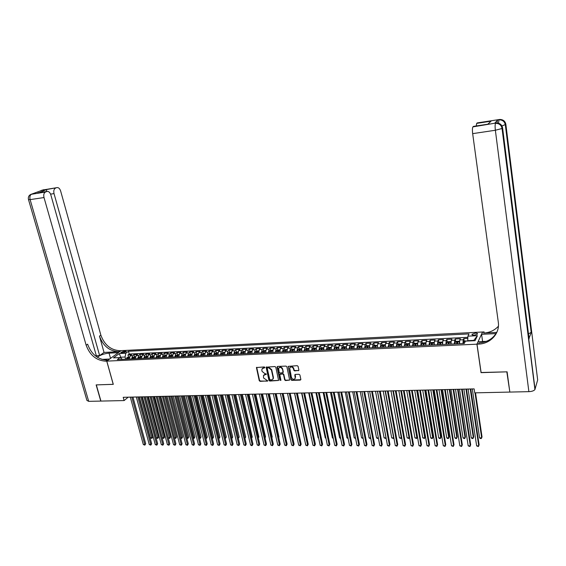 <?xml version="1.0" encoding="UTF-8"?>
<svg xmlns="http://www.w3.org/2000/svg" width="566" height="566" viewBox="0 0 566 566"><rect width="100%" height="100%" fill="white"/><g stroke="black" fill="none" stroke-linecap="round" stroke-linejoin="round"><path stroke-width="0.85" d="M264.909 367.426L264.308 366.945L256.419 367.532L259.242 380.67L260.098 381.357L267.824 380.897L263.558 377.982L263.445 375.598L266.381 374.034L264.824 373.588L262.086 371.402L261.846 370.341L261.98 368.975L264.909 367.426M475.263 333.148L472.044 334.244C471.803 334.895 472.546 335.221 474.273 335.199L477.499 334.103C477.739 333.445 476.997 333.126 475.263 333.148M298.303 370.78L298.869 370.03L298.098 366.372L297.221 365.671L288.172 366.372L290.917 379.68L291.787 380.373L300.27 380.111L300.843 379.376L299.916 374.982L299.039 374.282L295.395 374.409L294.829 375.152L295.247 378.258C293.903 379.814 292.636 379.545 291.448 377.451L289.686 367.935C291.051 366.421 292.318 366.704 293.471 368.791L293.775 370.214L294.653 370.914L298.855 370.383M481.107 372.499L506.825 371.841L509.761 391.509M481.036 372.661L476.919 344.178L106.797 361.122L121.039 350.651L482.565 331.994L476.919 344.178M509.563 392.082L474.725 392.854L474.138 388.892L123.218 397.304L124.124 400.565L100.946 401.082L96.319 384.894L113.292 384.349L106.797 361.122M275.812 367.221L274.949 366.535L266.133 367.171L268.935 380.373L269.791 381.052L278.599 380.451L275.812 367.221M277.609 366.428L286.021 366.103L286.891 366.796L289.65 380.083L285.512 380.571L284.641 379.878L283.516 374.664L282.646 373.977L279.745 374.409L280.899 380.21L279.908 380.239L277.057 367.178L277.609 366.428M467.813 338.383L463.823 338.574L464.24 341.34M462.96 343.527L463.229 339.763L459.797 339.925L460.406 338.744L455.297 338.992L455.715 341.73M454.392 343.93L454.682 340.173L451.279 340.336L451.909 339.161L446.843 339.409L447.267 342.112M445.895 344.319L446.199 340.583L442.831 340.746L443.482 339.572L438.459 339.819L438.883 342.494M437.468 344.715L437.794 340.987L434.447 341.149L435.127 339.982L430.146 340.223L430.577 342.876M429.113 345.104L429.46 341.39L426.141 341.553L426.842 340.385L421.903 340.626L422.335 343.251M420.828 345.486L421.189 341.793L417.899 341.949L418.621 340.789L413.725 341.022L414.156 343.626M412.607 345.868L412.989 342.189L409.727 342.345L410.47 341.185L405.61 341.418L406.048 344.001M404.457 346.243L404.86 342.579L401.619 342.734L402.384 341.581L397.565 341.814L398.011 344.369M396.377 346.618L396.787 342.968L393.582 343.123L394.368 341.97L389.585 342.204L390.031 344.736M388.354 346.993L388.792 343.357L385.609 343.505L386.415 342.359L381.675 342.593L382.121 345.097M380.402 347.361L380.854 343.739L377.699 343.887L378.527 342.741L373.822 342.975L374.275 345.458M372.52 347.729L372.987 344.121L369.853 344.27L370.702 343.123L366.032 343.357L366.485 345.819M364.695 348.09L365.176 344.496L362.07 344.644L362.933 343.505L358.306 343.732L358.766 346.173M356.934 348.451L357.429 344.871L354.351 345.019L355.236 343.88L350.644 344.107L351.104 346.526M349.236 348.812L349.746 345.239L346.689 345.387L347.595 344.255L343.038 344.475L343.498 346.88M341.595 349.165L342.126 345.607L339.091 345.755L340.017 344.623L335.497 344.85L335.963 347.227M334.018 349.519L334.563 345.975L331.556 346.116L332.497 344.991L328.011 345.21L328.478 347.574M326.504 349.866L327.063 346.335L324.077 346.477L325.033 345.359L320.582 345.571L321.056 347.913M319.04 350.213L319.62 346.696L316.656 346.838L317.632 345.72L313.217 345.932L313.691 348.253M311.647 350.552L312.234 347.05L309.291 347.191L310.288 346.081L305.909 346.293L306.383 348.592M306.836 350.779L306.751 350.396M304.303 350.899L304.904 347.404L301.989 347.545L303.001 346.434L298.65 346.647L299.131 348.932M299.584 351.118L299.492 350.672M297.016 351.231L297.631 347.757L294.745 347.899L295.763 346.788L291.455 347L291.936 349.264M292.396 351.451L292.297 350.962M289.792 351.571L290.422 348.104L287.549 348.246L288.589 347.135L284.309 347.347L284.79 349.597M285.264 351.783L285.151 351.26M282.618 351.903L283.262 348.451L280.411 348.585L281.472 347.489L277.227 347.694L277.708 349.922M278.182 352.109L278.062 351.557M275.5 352.236L276.158 348.79L273.328 348.932L274.404 347.828L270.187 348.033L270.675 350.248M271.156 352.434L271.029 351.861M268.44 352.561L269.105 349.13L266.303 349.272L267.393 348.175L263.211 348.38L263.699 350.573M264.18 352.76L264.053 352.165M261.428 352.887L262.115 349.47L259.327 349.604L260.431 348.514L256.285 348.713L256.773 350.892M257.233 352.965L257.127 352.476M254.474 353.212L255.167 349.809L252.408 349.937L253.526 348.847L249.408 349.052L249.896 351.217M247.568 353.531L248.276 350.142L245.538 350.269L246.67 349.187L242.581 349.385L243.076 351.536M240.72 353.849L241.441 350.467L238.718 350.602L239.871 349.519L235.81 349.717L236.305 351.847M233.921 354.167L234.649 350.8L231.954 350.927L233.114 349.845L229.089 350.043L229.584 352.158M227.171 354.479L227.914 351.125L225.233 351.253L226.414 350.177L222.417 350.368L222.912 352.469M220.478 354.79L221.228 351.444L218.568 351.571L219.764 350.503L215.795 350.694L216.29 352.788L214.96 353.41L214.443 355.066M213.828 355.094L214.592 351.762L211.953 351.889L213.156 350.821L209.222 351.012L209.724 353.099M207.227 355.406L208.005 352.08L205.387 352.208L206.604 351.139L202.692 351.33L203.201 353.41M200.682 355.71L201.468 352.399L198.864 352.526L200.095 351.458L196.218 351.649L196.727 353.715M194.18 356.007L194.98 352.71L192.39 352.837L193.636 351.776L189.787 351.967L190.296 354.026M187.721 356.311L188.535 353.021L185.966 353.149L187.226 352.087L183.398 352.278L183.915 354.33M181.318 356.608L182.139 353.333L179.592 353.453L180.858 352.399L177.066 352.583L177.583 354.627M174.958 356.898L175.785 353.637L173.26 353.757L174.54 352.71L170.769 352.894L171.293 354.932M168.64 357.196L169.482 353.941L166.97 354.061L168.265 353.014L164.522 353.198L165.046 355.229M162.371 357.486L163.22 354.245L160.73 354.366L162.039 353.318L158.324 353.502L158.848 355.526M156.152 357.776L157.008 354.542L154.539 354.663L155.855 353.623L152.162 353.8L152.693 355.816M149.969 358.059L150.839 354.84L148.384 354.96L149.714 353.92L146.049 354.097L146.58 356.106M143.835 358.349L144.712 355.137L142.278 355.257L143.615 354.217L139.979 354.394L140.51 356.396M137.743 358.632L138.635 355.434L136.215 355.547L137.559 354.514L133.951 354.691L132.593 355.724L131.694 358.908M134.489 356.686L133.951 354.691M121.81 352.887L126.437 351.521L124.138 351.161L120.82 352.462L121.81 352.887M473.629 340.739L473.806 340.371L467.728 340.661L467.898 336.154L469.016 333.905L128.468 351.274L125.843 353.234L125.058 357.019L125.652 359.191M467.898 336.154L477.442 335.673L475.079 340.675L465.422 341.135L464.262 343.47L117.353 359.58L120.056 357.556L113.462 357.868L119.292 353.559L125.843 353.234M467.856 337.329L129.218 354.04L127.966 354.981L131.553 354.811L130.194 355.837L129.289 359.021M138.635 355.434L139.979 354.394M144.712 355.137L146.049 354.097M150.839 354.84L152.162 353.8M157.008 354.542L158.324 353.502M163.22 354.245L164.522 353.198M169.482 353.941L170.769 352.894M175.785 353.637L177.066 352.583M182.139 353.333L183.398 352.278M188.535 353.021L189.787 351.967M194.98 352.71L196.218 351.649M201.468 352.399L202.692 351.33M208.005 352.08L209.222 351.012M214.592 351.762L215.795 350.694M221.228 351.444L222.417 350.368M227.914 351.125L229.089 350.043M234.649 350.8L235.81 349.717M241.441 350.467L242.581 349.385M248.276 350.142L249.408 349.052M255.167 349.809L256.285 348.713M262.115 349.47L263.211 348.38M269.105 349.13L270.187 348.033M276.158 348.79L277.227 347.694M283.262 348.451L284.309 347.347M290.422 348.104L291.455 347M297.631 347.757L298.65 346.647M304.904 347.404L305.909 346.293M312.234 347.05L313.217 345.932M319.62 346.696L320.582 345.571M327.063 346.335L328.011 345.21M334.563 345.975L335.497 344.85M342.126 345.607L343.038 344.475M349.746 345.239L350.644 344.107M357.429 344.871L358.306 343.732M365.176 344.496L366.032 343.357M372.987 344.121L373.822 342.975M380.854 343.739L381.675 342.593M388.792 343.357L389.585 342.204M396.787 342.968L397.565 341.814M404.86 342.579L405.61 341.418M412.989 342.189L413.725 341.022M421.189 341.793L421.903 340.626M429.46 341.39L430.146 340.223M437.794 340.987L438.459 339.819M446.199 340.583L446.843 339.409M454.682 340.173L455.297 338.992M463.229 339.763L463.823 338.574M467.728 340.661L467.778 341.022M125.058 357.019L120.876 357.217L120.247 357.684M121.174 358.306L119.292 353.559M122.398 359.339L120.056 357.556M124.124 400.565L128.192 397.183M128.503 356.969L127.966 354.981M129.218 354.04L128.468 351.274M136.215 355.547L135.324 358.745M142.278 355.257L141.394 358.462M148.384 354.96L147.514 358.179M154.539 354.663L153.676 357.889M160.73 354.366L159.881 357.599M166.97 354.061L166.121 357.245M173.26 353.757L172.411 356.92M179.592 353.453L178.75 356.587M185.966 353.149L185.153 356.431M192.39 352.837L191.591 356.127M198.864 352.526L198.072 355.83M205.387 352.208L204.602 355.526M211.953 351.889L211.182 355.222M218.568 351.571L217.811 354.91M225.233 351.253L224.49 354.599M231.954 350.927L231.218 354.288M238.718 350.602L237.996 353.976M245.538 350.269L244.823 353.658M252.408 349.937L251.707 353.34M259.327 349.604L258.641 353.014M266.303 349.272L265.631 352.689M273.328 348.932L272.671 352.363M280.411 348.585L279.767 352.038M287.549 348.246L286.912 351.705M294.745 347.899L294.122 351.366M301.989 347.545L301.381 351.033M309.291 347.191L308.696 350.694M316.656 346.838L316.076 350.347M324.077 346.477L323.511 350.007M331.556 346.116L331.004 349.654M339.091 345.755L338.56 349.307M346.689 345.387L346.173 348.953M354.351 345.019L353.842 348.599M362.07 344.644L361.582 348.239M369.853 344.27L369.379 347.878M377.699 343.887L377.239 347.51M385.609 343.505L385.17 347.142M393.582 343.123L393.158 346.774M401.619 342.734L401.216 346.399M409.727 342.345L409.338 346.017M417.899 341.949L417.531 345.642M426.141 341.553L425.788 345.253M434.447 341.149L434.115 344.871M442.831 340.746L442.513 344.482M451.279 340.336L450.982 344.086M459.797 339.925L459.514 343.562M477.442 335.673L473.806 340.371M264.534 367.942L264.838 367.624L263.876 367.659L262.454 368.381M263.912 374.989L265.348 374.26L266.31 374.225L266.006 374.55M256.702 367.27L259.553 380.345L260.402 381.024L267.47 381.13M266.416 366.902L269.239 380.041L270.095 380.727L278.613 380.416M267.633 367.822L267.251 368.339L269.741 379.56L271.355 380.012L273.003 378.93L273.102 377.671L271.404 369.987L268.652 367.787L267.442 367.872M272.833 379.248L273.307 378.597L273.399 377.345L273.102 377.671M267.937 367.504L268.949 367.461L271.708 369.662L273.399 377.345M280 374.126L282.943 373.645L283.807 374.338L284.939 379.545L285.802 380.239L289.65 380.062M277.368 366.485L280.205 379.913L280.906 380.38M282.342 369.237C281.231 367.2 279.986 366.895 278.613 368.317L279.187 372.364L280.05 373.058L282.965 372.612L282.632 368.912C281.691 367.016 280.495 366.627 279.052 367.737M283.255 372.287L283.283 371.904L282.986 372.23M282.632 368.912L283.283 371.904M290.132 367.299C291.596 366.152 292.806 366.542 293.761 368.459L294.065 369.888L294.936 370.581L298.586 370.454M295.091 378.59L295.289 377.324M294.844 374.798L295.119 374.473L295.572 376.991M288.172 366.372L291.207 379.347L292.07 380.041L300.829 379.708M129.48 356.92L126.918 357.578L126.31 359.162M139.278 396.915L150.386 437.851L151.851 437.851L152.721 437.03L141.861 396.858M128.171 359.077L128.567 357.677L127.796 357.818L127.449 359.106M127.994 359.085L127.796 357.818M152.721 437.03L151.893 438.417L140.757 396.879M151.893 438.417L150.386 437.851M131.8 397.099L144.811 444.565L143.325 444.558L130.3 397.134M132.939 397.07L145.703 443.716L144.861 445.124L143.325 444.558M145.703 443.716L144.861 445.124M30.826 194.379L45.499 192.008C43.9 192.928 43.398 194.775 44.007 197.548L30.118 199.614C29.51 196.869 30.019 195.037 31.639 194.124L43.787 189.667M33.557 193.558L31.54 194.138C28.993 195.029 27.967 196.819 28.47 199.508L30.118 199.614L88.692 401.351L100.769 401.082L96.142 384.901L113.278 384.314M118.259 352.696L109.061 353.127C104.017 353.658 100.118 355.031 97.345 357.259M118.252 352.66L120.983 350.651L119.985 350.708C110.858 350.191 104.484 345.005 100.868 335.157L60.64 191.011C59.755 188.457 58.482 187.339 56.812 187.657L42.096 190.134M104.038 352.448L118.627 351.698C109.486 351.182 103.097 345.982 99.467 336.112L104.038 352.448L99.637 355.597L96.333 355.759M113.228 384.356L106.741 361.129L105.722 361.172C96.425 360.592 89.895 355.264 86.138 345.182L44.007 197.548M106.741 361.129L109.592 359.035L101.866 359.396M39.252 192.645L46.553 189.546L56.777 187.671M55.468 188.174C53.919 189.065 53.437 190.876 54.025 193.607L50.586 194.131M99.637 355.597L54.025 193.607M88.692 401.351L86.916 400.424L28.533 199.713M96.623 356.778L50.834 194.867C49.928 192.277 48.612 191.145 46.886 191.478L37.858 192.865M45.499 192.008L46.851 191.492M105.722 361.172L107.144 360.132C97.861 359.559 91.345 354.238 87.61 344.185L86.138 345.182M46.553 189.546L46.631 191.513M497.075 122.964L497.507 120.126L494.719 123.204M501.964 125.97L505.855 124.336L537.665 379.949L534.92 389.557C533.929 390.795 531.92 391.495 528.877 391.658L509.832 392.075L507.101 371.827L481.128 372.654L477.004 344.17L478.525 344.1C490.489 343.81 500.061 333.409 498.285 322.104L472.667 133.64C472.256 130.067 472.341 127.817 472.935 126.876L496.212 122.985M496.035 333.593L481.574 334.315L482.649 331.987L484.128 331.909L483.597 333.063C489.618 332.674 494.557 330.395 498.405 326.221M477.004 344.17L478.143 341.723L486.442 341.333M496.743 332.391L483.597 333.063M487.85 124.195L491.026 121.181L488.005 124.18L473.459 126.388L472.935 126.876M488.005 124.18L473.735 126.345M529.033 338.256L531.347 332.207L528.488 333.933M482.6 341.51L481.574 334.315M476.204 125.97L476.699 123.381L491.026 121.181M497.507 120.126L499.325 119.518L477.209 122.914L476.699 123.381M499.587 119.483L477.471 122.879M478.525 344.1L479.084 342.883C487.545 342.232 493.594 338.411 497.231 331.428M487.963 124.173L487.227 124.287M135.507 356.637L132.918 357.295L132.317 358.879M145.229 396.773L156.28 437.851L157.758 437.851L158.621 437.023L147.811 396.709M134.184 358.794L134.574 357.394L133.802 357.535L133.463 358.83M134.001 358.802L133.802 357.535M158.621 437.023L157.794 438.417L146.721 396.738M157.794 438.417L156.28 437.851M141.578 356.347L138.96 357.005L138.366 358.603M151.214 396.632L162.223 437.851L163.708 437.851L164.565 437.023L153.803 396.568M140.248 358.511L140.63 357.111L139.859 357.245L139.519 358.547M140.057 358.526L139.859 357.245M164.565 437.023L163.737 438.417L152.721 396.596M163.737 438.417L162.223 437.851M147.691 356.056L145.045 356.721L144.457 358.32M168.215 437.851L169.701 437.851L170.543 437.023L159.838 396.426M146.353 358.228L146.736 356.821L145.95 356.962L145.618 358.264M146.148 358.243L145.95 356.962M170.543 437.023L169.722 438.424L158.763 396.448M169.722 438.424L168.222 437.865M153.846 355.759L151.172 356.424L150.591 358.03M174.349 437.851L175.729 437.851L176.571 437.016L165.916 396.278M152.502 357.945L152.877 356.538L152.091 356.672L151.759 357.981M152.289 357.953L152.091 356.672M176.571 437.016L175.743 438.424L164.847 396.306M175.743 438.424L174.378 437.95M137.828 396.95L150.775 444.586L149.282 444.586L136.314 396.985M138.953 396.922L151.66 443.737L150.818 445.152L149.282 444.586M151.66 443.737L150.818 445.152M143.898 396.808L156.789 444.614L155.282 444.607L142.377 396.844M145.016 396.78L157.659 443.758L156.817 445.18L155.282 444.607M157.659 443.758L156.817 445.18M150.011 396.66L162.838 444.635L161.317 444.628L148.476 396.695M151.122 396.632L163.701 443.779L162.859 445.201L161.317 444.628M163.701 443.779L162.859 445.201M156.166 396.511L168.93 444.664L167.402 444.657L154.624 396.547M157.263 396.483L169.793 443.801L168.951 445.23L167.402 444.657M169.793 443.801L168.951 445.23M160.051 355.462L157.348 356.134L156.768 357.747M180.533 437.858L181.806 437.858L182.634 437.016L172.036 396.129M158.692 357.655L159.06 356.247L158.275 356.382L157.949 357.691M158.473 357.67L158.275 356.382M182.634 437.016L181.813 438.424L170.982 396.158M181.813 438.424L180.582 438.034M162.364 396.363L175.064 444.685L173.529 444.678L160.815 396.398M163.461 396.334L175.92 443.822L175.078 445.258L173.529 444.678M175.92 443.822L175.078 445.258M166.298 355.165L163.595 355.823L162.994 357.457M186.759 437.858L187.919 437.858L188.747 437.009L178.198 395.981M164.932 357.365L165.293 355.95L164.501 356.085L164.175 357.401M164.699 357.379L164.501 356.085M188.747 437.009L187.919 438.424L177.151 396.009M187.919 438.424L186.822 438.126M168.611 396.214L181.247 444.706L179.698 444.706L167.048 396.25M169.694 396.186L182.089 443.843L181.247 445.279L179.698 444.706M182.089 443.843L181.247 445.279M172.595 354.868L169.857 355.526L169.262 357.167M193.027 437.858L194.081 437.858L194.895 437.009L184.41 395.832M171.208 357.075L171.576 355.66L170.776 355.788L170.458 357.111M170.974 357.089L170.776 355.788M194.895 437.009L194.074 438.431L183.37 395.86M194.074 438.431L193.119 438.218M174.901 396.066L187.466 444.735L185.91 444.727L173.323 396.101M175.976 396.037L188.301 443.864L187.466 445.308L185.91 444.727M188.301 443.864L187.466 445.308M178.927 354.564L176.132 355.243L175.573 356.87M199.338 437.858L200.286 437.858L201.086 437.009L190.664 395.684M177.54 356.785L177.894 355.363L177.094 355.49L176.776 356.821M177.292 356.792L177.094 355.49M201.086 437.009L200.272 438.431L189.631 395.712M200.272 438.431L199.451 438.31M181.24 395.91L193.735 444.756L192.164 444.749L179.648 395.952M182.302 395.889L194.562 443.885L193.728 445.336L192.164 444.749M194.562 443.885L193.728 445.336M185.315 354.259L182.485 354.946L181.934 356.58M205.699 437.858L206.526 437.858L207.326 437.002L196.961 395.535M183.915 356.488L184.261 355.066L183.462 355.193L183.143 356.523M183.653 356.495L183.462 355.193M207.326 437.002L206.505 438.431L195.935 395.556M206.505 438.431L205.833 438.402M187.622 395.761L200.046 444.784L198.468 444.777L186.023 395.797M188.676 395.733L200.866 443.907L200.031 445.364L198.468 444.777M200.866 443.907L200.031 445.364M191.747 353.955L188.917 354.627L188.337 356.283M212.101 437.858L212.823 437.858L213.608 437.002L203.3 395.379M188.917 354.627L191.619 354.5M190.332 356.191L190.678 354.762L189.872 354.889L189.56 356.226M190.063 356.198L189.872 354.889M213.608 437.002L212.795 438.438L202.288 395.408M212.795 438.438L212.243 438.438M194.053 395.606L206.406 444.805L204.814 444.805L192.44 395.641M195.093 395.577L207.22 443.928L206.385 445.392L204.814 444.805M207.22 443.928L206.385 445.392M198.227 353.644L195.334 354.337L194.796 355.979M218.554 437.858L219.933 436.994L209.689 395.231M196.805 355.887L197.145 354.457L196.331 354.585L196.027 355.922M196.522 355.901L196.331 354.585M219.933 436.994L219.12 438.438L208.684 395.252M219.12 438.438L218.695 438.438M200.527 395.45L212.809 444.834L211.203 444.826L198.907 395.485M201.56 395.422L213.615 443.949L212.781 445.414L211.203 444.826M213.615 443.949L212.781 445.414M204.75 353.333L201.829 354.026L201.298 355.681M225.049 437.858L226.308 436.994L216.12 395.075M203.321 355.582L203.654 354.153L202.833 354.274L202.536 355.618M203.031 355.597L202.833 354.274M226.308 436.994L225.494 438.438L215.13 395.096M207.05 395.294L219.261 444.862L217.641 444.855L205.416 395.33M208.076 395.266L220.054 443.97L219.226 445.442L217.641 444.855M220.054 443.97L219.226 445.442M211.33 353.021L208.401 353.7L207.842 355.377M231.593 437.858L232.725 436.994L222.601 394.919M209.887 355.278L210.212 353.849L209.392 353.969L209.095 355.314M209.583 355.292L209.392 353.969M232.725 436.994L231.911 438.445L221.624 394.941M213.623 395.139L225.756 444.883L224.129 444.876L211.974 395.174M214.641 395.11L226.541 443.992L225.714 445.47L224.129 444.876M226.541 443.992L225.714 445.47M217.776 354.557L217.761 354.917M217.952 352.703L216.283 352.788M238.187 437.858L239.192 436.987L229.131 394.764M216.495 354.974L216.82 353.538L215.993 353.658L215.703 355.009M216.184 354.988L215.993 353.658M239.192 436.987L238.378 438.445L228.162 394.785M220.245 394.976L232.301 444.911L230.659 444.904L218.589 395.018M221.249 394.955L233.079 444.02L232.251 445.499L230.659 444.904M233.079 444.02L232.251 445.499M224.624 352.385L221.603 353.092L221.087 354.762M224.454 354.21L224.433 354.606M244.83 437.858L245.701 436.987L235.711 394.608M223.16 354.663L223.478 353.226L222.643 353.34L222.36 354.698M222.834 354.677L222.643 353.34M244.915 438.218L234.749 394.629M245.701 436.987L244.951 438.374M226.916 394.82L238.894 444.94L237.246 444.933L225.247 394.856M227.914 394.792L239.666 444.041L238.838 445.527L237.246 444.933M239.666 444.041L238.838 445.527M231.352 352.066L228.289 352.774L227.787 354.45M231.176 353.856L231.154 354.295M238.71 394.537L250.547 444.982L252.231 444.989L252.974 444.084L241.385 394.474L251.523 437.858L252.259 436.98L242.333 394.445M229.874 354.351L230.185 352.908L229.35 353.028L229.067 354.387M229.534 354.366L229.35 353.028M252.259 436.98L251.615 438.254M233.638 394.658L245.538 444.961L243.875 444.954L231.954 394.693M234.621 394.629L246.295 444.062L245.467 445.555L243.875 444.954M246.295 444.062L245.467 445.555M238.123 351.741L235.031 352.455L234.536 354.139M237.953 353.502L237.925 353.976M258.23 437.737L258.86 436.98L249.005 394.29M236.638 354.04L236.942 352.597L236.1 352.71L235.824 354.075M236.291 354.054L236.1 352.71M258.86 436.98L258.322 438.126M240.409 394.495L252.231 444.989L252.153 445.583L251.481 445.583L250.547 444.982M252.974 444.084L252.153 445.583M244.951 351.415L241.824 352.137L241.335 353.821M244.781 353.149L244.753 353.658M264.994 437.617L265.511 436.973L255.726 394.127M243.451 353.722L243.748 352.278L242.906 352.385L242.63 353.757M243.09 353.736L242.906 352.385M265.511 436.973L265.072 437.942M247.236 394.332L258.966 445.017L257.275 445.01L245.524 394.375M248.191 394.304L259.709 444.112L258.881 445.612L257.275 445.01M259.709 444.112L258.881 445.612M251.828 351.09L248.665 351.811L248.184 353.502M251.665 352.788L251.629 353.34M271.807 437.483L272.218 436.973L262.504 393.964M250.314 353.403L250.611 351.953L249.762 352.066L249.493 353.439M249.946 353.417L249.762 352.066M272.218 436.973L271.864 437.737M254.106 394.162L265.758 445.046L264.053 445.039L252.386 394.205M255.054 394.141L266.487 444.133L265.666 445.64L264.053 445.039M266.487 444.133L265.666 445.64M258.761 350.757L255.563 351.486L255.082 353.184M258.598 352.42L258.556 353.021M278.67 437.348L278.967 436.973L269.324 393.802M257.233 353.085L257.523 351.635L256.667 351.734L256.398 353.12M256.851 353.099L256.667 351.734M278.967 436.973L278.713 437.525M261.032 394L272.6 445.067L270.881 445.06L259.299 394.042M261.973 393.978L273.314 444.154L272.501 445.675L270.881 445.06M273.314 444.154L272.501 445.675M265.744 350.425L262.504 351.153L262.037 352.859M265.581 352.052L265.539 352.696M285.582 437.207L276.201 393.639M264.209 352.76L264.485 351.302L263.629 351.408L263.367 352.795M263.813 352.774L263.629 351.408M268.015 393.83L279.491 445.095L277.764 445.088L266.261 393.872M268.942 393.809L280.198 444.183L279.385 445.704L277.764 445.088M280.198 444.183L279.385 445.704M272.777 350.092L269.536 350.807L269.048 352.533M272.621 351.684L272.571 352.37M292.551 437.051L283.12 393.469M269.536 350.807L272.678 350.658M271.227 352.434L271.503 350.977L270.64 351.076L270.385 352.469M270.824 352.448L270.64 351.076M275.048 393.667L286.431 445.124L284.691 445.117L273.286 393.71M275.96 393.639L287.132 444.204L286.318 445.732L284.691 445.117M287.132 444.204L286.318 445.732M279.866 349.753L276.562 350.488L276.109 352.208M279.717 351.309L279.661 352.038M278.309 352.102L278.578 350.644L277.708 350.743L277.453 352.144M277.892 352.123L277.708 350.743M289.276 393.32L300.475 445.18L298.714 445.173L287.486 393.363L297.122 437.858M282.137 393.497L293.429 445.152L291.674 445.145L280.354 393.54M283.035 393.476L294.115 444.225L293.301 445.76L291.674 445.145M294.115 444.225L293.301 445.76M287.012 349.413L283.665 350.156L283.226 351.875M286.863 350.934L286.806 351.705M285.441 351.769L285.703 350.312L284.825 350.411L284.585 351.811M285.009 351.79L284.825 350.411M294.511 393.2L304.232 437.858M290.167 393.299L301.154 444.253L300.348 445.789L298.714 445.173M301.154 444.253L300.348 445.789M294.214 349.073L290.832 349.816L290.393 351.543M294.072 350.552L294.002 351.373M292.629 351.436L292.891 349.979L292.006 350.071L291.766 351.479M292.183 351.458L292.006 350.071M301.593 393.03L311.385 437.858M311.434 438.105L311.074 437.858M301.473 348.727L299.329 348.826L298.049 349.477L297.624 351.203M301.331 350.17L301.261 351.04M299.874 351.104L300.129 349.639L299.237 349.731L299.004 351.139M299.421 351.125L299.237 349.731M308.732 392.861L318.127 437.858L318.594 437.858M318.672 438.226L318.127 437.858M308.788 348.373L306.602 348.479L305.322 349.13L304.904 350.87M308.647 349.788L308.569 350.701M307.175 350.764L307.423 349.293L306.524 349.385L306.298 350.807M306.708 350.786L306.524 349.385M315.92 392.684L325.238 437.858L325.867 437.858M325.966 438.353L325.238 437.858M296.471 393.151L307.579 445.209L305.803 445.201L294.667 393.193M297.348 393.129L308.244 444.275L307.437 445.824L305.803 445.201M308.244 444.275L307.437 445.824M303.73 392.974L314.738 445.237L312.941 445.23L301.904 393.023M304.586 392.96L315.389 444.303L314.583 445.852L312.941 445.23M315.389 444.303L314.583 445.852M311.038 392.804L321.948 445.265L320.144 445.258L309.206 392.846M311.887 392.783L322.592 444.324L321.785 445.881L320.144 445.258M322.592 444.324L321.785 445.881M316.153 348.055L313.932 348.132L312.687 348.762L312.248 350.531M316.026 349.392L315.941 350.354M314.533 350.418L314.774 348.953L313.875 349.038L313.649 350.46M314.052 350.446L313.875 349.038M323.172 392.514L332.398 437.858L333.19 437.858M333.317 438.48L332.398 437.858M318.403 392.627L329.221 445.293L327.396 445.286L316.557 392.67M319.238 392.606L329.851 444.352L329.044 445.916L327.396 445.286M329.851 444.352L329.044 445.916M323.575 347.75L321.318 347.779L320.045 348.43L319.649 350.184M323.462 349.003L323.37 350.014M321.955 350.078L322.181 348.606L321.276 348.691L321.056 350.121M321.453 350.099L321.276 348.691M330.473 392.337L339.614 437.858L340.569 437.858M340.697 438.48L339.614 437.858M325.832 392.45L336.544 445.322L334.704 445.315L323.964 392.493M326.653 392.429L337.159 444.374L336.36 445.944L334.704 445.315M337.159 444.374L336.36 445.944M331.053 347.439L328.761 347.425L327.523 348.062L327.106 349.838M330.954 348.606L330.855 349.661M329.426 349.731L329.653 348.253L328.74 348.338L328.528 349.774M328.917 349.753L328.74 348.338M337.831 392.16L346.887 437.858L348.005 437.858M348.132 438.487L346.887 437.858M333.31 392.266L343.923 445.35L342.069 445.343L331.435 392.316M334.124 392.252L344.531 444.402L343.732 445.98L342.069 445.343M344.531 444.402L343.732 445.98M338.595 347.121L336.268 347.064L335.001 347.722L334.619 349.491M338.503 348.203L338.397 349.314M336.961 349.378L337.18 347.906L336.261 347.984L336.055 349.42M336.437 349.406L336.261 347.984M345.246 391.983L354.217 437.858L355.505 437.858M355.625 438.487L354.217 437.858M340.859 392.089L351.359 445.378L349.491 445.371L338.963 392.132M341.652 392.068L351.953 444.43L351.161 446.008L349.491 445.371M351.953 444.43L351.161 446.008M346.201 346.802L343.831 346.703L342.6 347.347L342.197 349.137M346.116 347.8L346.01 348.96M344.56 349.024L344.765 347.545L343.845 347.623L343.64 349.066M344.015 349.052L343.845 347.623M352.724 391.806L361.596 437.858L363.061 437.858M363.181 438.487L361.596 437.858M348.458 391.905L358.851 445.414L356.976 445.407L346.555 391.948M349.243 391.884L359.438 444.452L358.646 446.043L356.976 445.407M359.438 444.452L358.646 446.043M353.863 346.477L351.451 346.342L350.227 346.986L349.83 348.783M353.792 347.397L353.672 348.606M352.215 348.67L352.413 347.191L351.486 347.262L351.288 348.713M351.663 348.698L351.486 347.262M360.259 391.622L369.039 437.858L370.673 437.858M370.765 438.353L369.938 438.494L369.039 437.858M356.127 391.722L366.407 445.442L364.511 445.435L354.203 391.771M356.891 391.7L366.98 444.48L366.188 446.072L364.511 445.435M366.98 444.48L366.188 446.072M361.589 346.144L359.134 345.975L357.882 346.64L357.528 348.423M361.533 346.986L361.405 348.246M359.926 348.316L360.125 346.831L359.191 346.901L359 348.359M359.36 348.338L359.191 346.901M367.85 391.439L376.539 437.858L378.35 437.858M378.399 438.134L377.437 438.494L376.539 437.858M378.371 437.992L378.187 438.494M363.853 391.538L374.02 445.47L372.117 445.463L361.915 391.58M364.603 391.516L374.579 444.508L373.793 446.107L372.117 445.463M374.579 444.508L373.793 446.107M369.386 345.812L366.881 345.607L365.636 346.272L365.289 348.062M369.329 346.569L369.195 347.885M367.709 347.956L367.9 346.47L366.952 346.534L366.775 347.998M367.129 347.977L366.952 346.534M375.506 391.255L384.095 437.858L385.991 437.858L377.43 391.212M386.083 437.858L385.75 438.494L384.095 437.858M385.75 438.494L386.062 437.737M371.636 391.354L381.696 445.499L379.772 445.492L369.683 391.396M372.371 391.332L382.241 444.529L381.456 446.135L379.772 445.492M382.241 444.529L381.456 446.135M377.239 345.472L374.685 345.232L373.447 345.904L373.114 347.701M377.189 346.151L377.048 347.517M375.555 347.588L375.732 346.102L374.784 346.166L374.607 347.63M374.954 347.616L374.784 346.166M383.217 391.071L391.707 437.858L393.625 437.858L385.156 391.028M393.83 437.575L393.37 438.501L391.707 437.858M393.37 438.501L393.816 437.504M379.489 391.163L389.429 445.534L387.491 445.527L377.522 391.212M380.21 391.141L389.96 444.558L389.182 446.171L387.491 445.527M389.96 444.558L389.182 446.171M385.156 345.126L384.937 344.744L382.559 344.857L381.321 345.529L381.003 347.333M385.121 345.734L384.965 347.149M383.458 347.22L383.628 345.734L382.673 345.791L382.503 347.262M382.842 347.248L382.673 345.791M390.993 390.887L399.384 437.858L401.315 437.858L392.945 390.837M401.053 438.501L401.634 437.256L401.053 438.501L399.384 437.858M387.406 390.972L397.226 445.562L395.273 445.555L385.418 391.021M388.113 390.957L397.749 444.586L396.964 446.206L395.273 445.555M397.749 444.586L396.964 446.206M393.144 344.779L392.889 344.369L390.498 344.482L389.259 345.154L388.948 346.965M393.108 345.31L392.953 346.781M391.431 346.852L391.594 345.359L390.632 345.416L390.469 346.894M390.802 346.88L390.632 345.416M398.832 390.696L407.124 437.858L409.062 437.858L400.799 390.653M408.793 438.508L409.515 436.987L408.793 438.508L407.124 437.858M395.386 390.781L405.086 445.591L403.119 445.583L393.384 390.83M396.073 390.766L405.589 444.614L404.817 446.241L403.119 445.583M405.589 444.614L404.817 446.241M401.195 344.425L400.912 343.986L398.499 344.1L397.268 344.779L396.964 346.597M401.167 344.885L400.997 346.406M406.735 390.512L414.92 437.865L416.873 437.865L417.354 436.91L409.367 390.448M399.469 346.477L399.624 344.984L398.655 345.041L398.499 346.519M398.825 346.505L398.655 345.041M417.354 436.91L416.59 438.508L416.873 437.865L408.716 390.462M416.59 438.508L414.92 437.865M403.431 390.59L413.01 445.626L411.022 445.619L401.414 390.639M404.103 390.575L413.498 444.643L412.727 446.27L411.022 445.619M413.498 444.643L412.727 446.27M409.31 344.071L408.992 343.597L406.565 343.718L405.341 344.397L405.051 346.215M409.289 344.453L409.112 346.031M414.701 390.321L422.774 437.865L424.748 437.865L425.215 436.902L417.333 390.257M407.57 346.102L407.718 344.602L406.742 344.659L406.593 346.144M406.912 346.13L407.506 345.366M425.215 436.902L424.458 438.508L424.748 437.865L416.696 390.271M424.458 438.508L422.774 437.865M411.546 390.391L420.998 445.654L418.996 445.647L409.508 390.441M412.197 390.377L421.472 444.671L420.701 446.305L418.996 445.647M421.472 444.671L420.701 446.305M417.496 343.704L417.149 343.208L414.694 343.329L413.477 344.008L413.201 345.84M417.482 344.022L417.298 345.649M422.724 390.13L430.698 437.865L432.686 437.865L433.132 436.902L425.356 390.066M415.741 345.72L415.883 344.22L414.899 344.27L414.751 345.769M415.062 345.755L415.67 344.984M430.698 437.865L431.589 438.516L432.382 438.516L432.686 437.865L424.748 390.08M419.717 390.2L429.049 445.69L427.026 445.683L417.673 390.25M420.361 390.186L429.509 444.699L428.738 446.341L427.026 445.683M425.752 343.343L425.37 342.819L422.894 342.939L421.684 343.619L421.415 345.458M425.738 343.583L425.547 345.267M430.818 389.932L438.678 437.865L440.688 437.865L441.119 436.895L433.45 389.868M423.976 345.338L424.111 343.838L423.12 343.88L422.986 345.387M423.283 345.373L423.12 343.88L423.304 345.005L423.899 344.595M438.678 437.865L439.57 438.516L440.369 438.516L440.688 437.865L432.856 389.882M427.967 390.002L437.164 445.718L435.127 445.711L425.901 390.052M428.589 389.988L437.61 444.72L436.846 446.376L435.127 445.711M434.072 342.968L433.655 342.423L431.165 342.543L429.955 343.229L429.7 345.076M434.065 343.145L433.867 344.878M438.983 389.733L446.73 437.865L448.753 437.865L449.171 436.895L441.614 389.677M432.283 344.956L432.41 343.442L431.412 343.484L431.278 344.998M431.575 344.984L431.412 343.484L431.589 344.623L432.198 344.206M446.73 437.865L447.614 438.523L448.421 438.523L448.753 437.865L441.034 389.691M436.28 389.804L445.343 445.753L443.291 445.746L434.2 389.854M436.888 389.79L445.775 444.749L445.017 446.411L443.291 445.746M438.325 342.812L442.463 342.621L442.018 342.027L439.499 342.147L438.296 342.833L438.056 344.687M442.463 342.706L442.258 344.489M447.211 389.542L454.845 437.865L456.882 437.865L457.286 436.888L449.843 389.479M440.659 344.567L440.78 343.053L439.775 343.088L439.648 344.609M439.931 344.602L439.768 343.095L439.945 344.227L440.567 343.817M454.845 437.865L455.729 438.523L456.543 438.523L456.882 437.865L449.277 389.493M444.664 389.599L453.592 445.782L451.527 445.775L442.562 389.649M445.251 389.585L454.01 444.777L453.253 446.447L451.527 445.775M446.737 342.416L450.932 342.218L450.444 341.623L447.904 341.744L446.708 342.437L446.475 344.298M450.925 342.267L450.713 344.1M455.503 389.344L463.023 437.865L465.075 437.865L465.464 436.888L458.135 389.281M449.107 344.17L449.213 342.649L448.201 342.685L448.088 344.22M448.364 344.206L449.001 343.421M463.023 437.865L463.901 438.523L464.721 438.523L465.075 437.865L457.59 389.288M453.125 389.401L461.913 445.817L459.825 445.81L451.003 389.45M453.691 389.387L462.316 444.812L461.559 446.482L459.825 445.81M459.465 341.857L458.941 341.22L456.387 341.34L455.191 342.034L454.972 343.902M455.22 342.013L459.45 341.814L459.245 343.704M463.865 389.139L471.266 437.865L473.339 437.865L473.714 436.881L466.497 389.075M457.618 343.774L457.724 342.253L456.705 342.281L456.592 343.824M456.875 343.421L456.705 342.281L456.875 343.442L457.505 343.024M456.861 343.81L456.875 343.442M471.266 437.865L472.15 438.53L472.978 438.53L473.339 437.865L465.974 389.09M461.651 389.196L470.296 445.852L468.195 445.845L459.507 389.245M462.196 389.182L470.686 444.841L469.936 446.517L468.195 445.845M467.7 341.022L464.934 340.937L463.78 341.609L463.54 343.505M472.299 388.941L479.579 437.865L481.666 437.865L482.027 436.881L475.518 392.832M479.579 437.865L480.456 438.53L481.291 438.53L481.666 437.865L475.008 392.846M470.247 388.991L478.758 445.888L476.636 445.874L468.089 389.04M470.778 388.976L479.126 444.869L478.376 446.553L476.636 445.874M132.593 355.724L130.194 355.837M124.527 352.576L124.138 351.161M125.723 352.109L125.447 351.097M129.338 357.45L126.954 357.563M118.627 351.698L119.985 350.708M99.467 336.112L100.868 335.157M41.233 190.678L40.115 191.103M41.148 190.466L56.812 187.657M33.734 193.53L31.809 194.039M110.519 358.384L109.061 353.127M498.54 123.204L498.957 119.9L499.58 119.836C502.856 119.957 504.83 121.584 505.495 124.732L531.347 332.207M529.111 338.907L502.601 127.958L502.226 128.369L535.054 389.245M528.877 391.658L495.363 130.251L472.667 133.64M534.92 389.557L502.049 128.51L495.363 130.251C494.967 126.642 495.031 124.371 495.547 123.43L496.573 122.971C499.905 123.091 501.915 124.753 502.601 127.958L502.558 127.683M502.049 128.51L502.226 128.369C501.54 125.157 499.523 123.487 496.184 123.367C499.431 123.565 501.391 125.277 502.049 128.51M499.339 119.511L499.948 119.454L499.339 119.511M531.212 332.468L505.332 124.867C504.688 121.697 502.771 120.02 499.58 119.836L499.948 119.454C503.216 119.575 505.183 121.202 505.855 124.336L505.813 124.081M495.434 334.478L495.314 333.622M135.366 357.16L132.953 357.28M141.436 356.877L138.995 356.99M147.556 356.587L145.08 356.7M153.711 356.297L151.207 356.41M159.916 356L157.376 356.12M166.163 355.703L163.595 355.823M172.46 355.406L169.857 355.526M178.799 355.108L176.168 355.229M185.188 354.804L182.521 354.932M198.1 354.189L195.369 354.323M204.63 353.884L201.864 354.012M211.21 353.573L208.401 353.7M217.832 353.255L214.995 353.389M224.511 352.943L221.639 353.078M231.232 352.625L228.324 352.76M238.01 352.3L235.067 352.441M244.837 351.981L241.859 352.123M251.721 351.656L248.7 351.797M258.648 351.323L255.591 351.472M265.638 350.991L262.539 351.139M279.767 350.326L276.59 350.474M286.912 349.986L283.7 350.135M294.122 349.647L290.86 349.802M301.381 349.3L298.084 349.455M308.696 348.953L305.357 349.116M316.069 348.606L312.687 348.762M323.504 348.253L320.08 348.415M330.99 347.899L327.523 348.062M338.546 347.538L335.03 347.708M346.151 347.177L342.6 347.347M353.828 346.817L350.227 346.986M361.561 346.449L357.917 346.625M369.357 346.081L365.664 346.258M377.218 345.713L373.475 345.89M385.142 345.338L381.35 345.515M393.129 344.956L389.295 345.14M401.181 344.574L397.297 344.758M409.303 344.192L405.369 344.376M406.933 345.769L406.742 344.659M417.489 343.803L413.505 343.994M415.083 345.387L414.899 344.27M425.745 343.413L421.712 343.604M434.072 343.017L429.983 343.208M448.378 343.838L448.201 342.699M465.217 341.546L463.78 341.609M472.122 334.803L472.044 334.244M37.929 192.843L46.886 191.478M448.378 343.817L448.201 342.685"/></g></svg>
